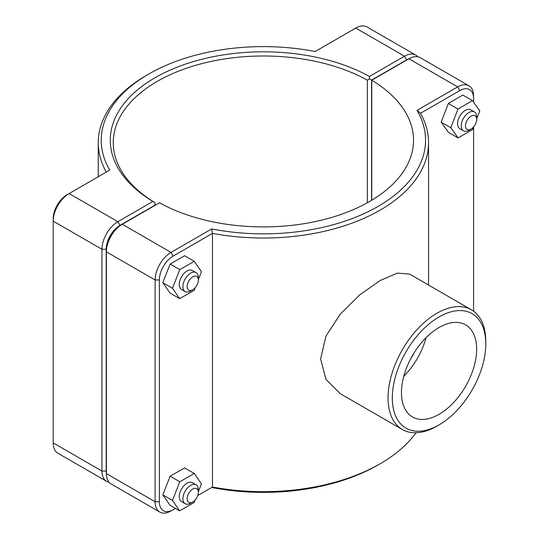 <?xml version="1.0" encoding="UTF-8"?>
<svg xmlns="http://www.w3.org/2000/svg" width="539" height="539" viewBox="0 0 539 539"><rect width="100%" height="100%" fill="white"/><g stroke="black" fill="none" stroke-linecap="round" stroke-linejoin="round"><path stroke-width="0.81" d="M416.014 432.763A165.15 95.349 180 0 1 380.184 463.742A165.15 95.349 180 0 1 212.467 487.02L197.759 495.509M211.652 228.947L212.467 233.38A165.15 95.349 0 0 0 428.552 142.68A165.15 95.349 0 0 0 420.501 113.271L459.801 90.586A19.519 11.265 -60 0 1 473.599 98.549L473.599 96.097A22.523 13.003 120 0 0 468.937 85.789A22.523 13.003 120 0 0 457.678 86.907L417.065 110.354A162.145 93.611 180 0 1 378.055 206.424A162.145 93.611 180 0 1 211.652 228.947L171.045 252.393A22.523 13.003 120 0 0 155.117 279.977L155.117 501.742A22.523 13.003 120 0 0 159.78 512.05A22.523 13.003 120 0 0 171.045 510.932L173.167 509.712A19.519 11.265 -60 0 1 159.362 501.742L159.362 279.977A19.519 11.265 -60 0 1 173.167 256.072L212.467 233.38L212.467 487.02L211.652 487.492A162.145 93.611 0 0 0 378.055 464.968L380.184 463.742M471.484 309.831L409.505 274.048L397.452 273.098L380.157 280.502L359.809 294.846L340.352 314.001L325.987 336.053L320.59 358.974L326.014 379.456L340.392 393.753L402.37 429.536A69.113 39.899 120 0 0 436.927 426.113L439.049 424.887A66.108 38.168 -60 0 1 392.304 397.897A66.108 38.168 -60 0 1 439.049 316.932A66.108 38.168 -60 0 1 485.794 343.922L485.794 341.47A69.113 39.899 120 0 0 471.484 309.831A69.113 39.899 120 0 0 402.37 349.73A69.113 39.899 120 0 0 402.37 429.536M192.753 289.78L190.631 291.006A10.921 6.306 -60 0 1 185.173 291.545A10.921 6.306 -60 0 1 185.173 278.939A10.921 6.306 -60 0 1 196.095 272.633A10.921 6.306 -60 0 1 198.352 277.632L198.352 280.085A7.917 4.568 120 0 0 192.753 276.851A7.917 4.568 120 0 0 187.161 286.546A7.917 4.568 120 0 0 192.753 289.78A7.917 4.568 120 0 0 198.352 280.085M196.095 272.633L192.423 270.517A10.921 6.306 120 0 0 181.508 276.824A10.921 6.306 120 0 0 181.508 289.43L185.173 291.545M195.158 287.765L194.141 290.359L179.655 298.64L170.007 293.068L162.825 282.679L170.135 264.016L184.628 255.742L194.276 261.314L201.451 271.696L198.352 279.613M170.135 264.016L179.79 269.588L194.276 261.314M162.825 282.679L172.48 288.25L179.79 269.588M179.655 298.64L172.48 288.25M476.692 119.388L476.692 116.936A10.921 6.306 120 0 0 474.428 111.937A10.921 6.306 120 0 0 466.013 114.868A10.921 6.306 120 0 0 461.249 125.856A10.921 6.306 120 0 0 463.506 130.849A10.921 6.306 120 0 0 468.97 130.31L471.093 129.084A7.917 4.568 -60 0 1 465.494 125.856A7.917 4.568 -60 0 1 471.093 116.161A7.917 4.568 -60 0 1 476.692 119.388A7.917 4.568 -60 0 1 471.093 129.084M463.506 130.849L459.841 128.733A10.921 6.306 -60 0 1 457.577 123.734A10.921 6.306 -60 0 1 462.347 112.745A10.921 6.306 -60 0 1 470.763 109.821L474.428 111.937M458.123 137.95L448.475 132.378L441.165 122.158L448.34 103.488L457.988 109.06L450.813 127.73L458.123 137.95L472.609 129.501L473.586 126.968M441.165 122.158L450.813 127.73M448.34 103.488L462.826 95.032L472.474 100.604L457.988 109.06M476.692 118.89L479.791 110.825L472.474 100.604M192.753 501.964L190.631 503.19A10.921 6.306 -60 0 1 185.173 503.729A10.921 6.306 -60 0 1 185.173 491.123A10.921 6.306 -60 0 1 196.095 484.817A10.921 6.306 -60 0 1 198.352 489.816L198.352 492.269A7.917 4.568 120 0 0 192.753 489.035A7.917 4.568 120 0 0 187.161 498.73A7.917 4.568 120 0 0 192.753 501.964A7.917 4.568 120 0 0 198.352 492.269M196.095 484.817L192.423 482.701A10.921 6.306 120 0 0 181.508 489.008A10.921 6.306 120 0 0 181.508 501.614L185.173 503.729M195.158 499.949L194.141 502.543L179.655 510.817L170.007 505.245L162.825 494.856L170.135 476.193L184.628 467.919L194.276 473.491L201.451 483.881L198.352 491.79M170.135 476.193L179.79 481.765L194.276 473.491M162.825 494.856L172.48 500.435L179.79 481.765M179.655 510.817L172.48 500.435M106.378 473.586A19.519 11.265 -60 0 1 106.19 471.039L106.19 249.274A19.519 11.265 -60 0 1 119.988 225.369L155.023 205.143L155.03 202.691L152.921 201.451L117.866 221.691A22.523 13.003 120 0 0 101.938 249.274L101.938 471.039A22.523 13.003 120 0 0 106.607 481.347A22.523 13.003 120 0 0 109.046 482.25M106.607 481.347L57.868 453.211A22.523 13.003 -60 0 1 53.206 442.903L53.206 221.131A22.523 13.003 -60 0 1 69.127 193.555L109.734 170.108A162.145 93.611 180 0 1 148.744 74.032A162.145 93.611 180 0 1 315.153 51.508L355.76 28.068A22.523 13.003 -60 0 1 367.019 26.95L415.758 55.086A22.523 13.003 120 0 0 404.499 56.204L369.444 76.444A153.137 88.416 0 0 0 155.117 77.71A153.137 88.416 0 0 0 152.921 201.451M155.03 202.691L155.043 202.677A150.132 86.678 180 0 1 113.264 142.68A150.132 86.678 180 0 1 204.503 62.948A150.132 86.678 180 0 1 367.322 80.122L369.458 78.889L371.587 80.109L406.622 59.883A19.519 11.265 -60 0 1 408.926 58.778M369.444 76.444L369.458 78.889M417.759 56.75A22.523 13.003 120 0 0 415.758 55.086M367.322 80.122L367.322 202.785M155.023 205.143L155.043 202.677M371.587 200.326L371.587 80.109M148.744 74.032L146.621 75.258A165.15 95.349 0 0 0 98.253 142.68A165.15 95.349 0 0 0 106.304 172.089M119.988 225.369L117.866 221.691L69.127 193.555L67.004 194.781A19.519 11.265 120 0 0 53.206 218.679L53.206 221.131L101.938 249.274L106.19 249.274M173.167 256.072L171.045 252.393L122.306 224.251L120.184 225.477A19.519 11.265 120 0 0 106.378 249.382L106.378 251.834A22.523 13.003 -60 0 1 122.306 224.251L159.483 202.785A150.132 86.678 180 0 0 322.302 219.959A150.132 86.678 180 0 0 413.534 140.228A150.132 86.678 180 0 0 371.762 80.23L408.939 58.764A22.523 13.003 -60 0 1 420.198 57.653L468.937 85.789M159.78 512.05L111.041 483.914A22.523 13.003 -60 0 1 106.378 473.599L106.378 251.834L155.117 279.977L159.362 279.977M371.762 200.225L371.762 80.23M417.065 110.354L420.501 113.271M175.444 508.392L171.045 510.932M473.599 98.549L473.599 102.174M473.599 126.948L473.599 311.212M414.531 352.162A43.672 25.218 -60 0 1 410.556 359.048M401.461 392.614A53.166 30.696 -60 0 1 424.665 339.112A53.166 30.696 -60 0 1 465.629 324.869A53.166 30.696 -60 0 1 465.635 386.254A53.166 30.696 -60 0 1 412.47 416.95A53.166 30.696 -60 0 1 401.461 392.614M426.079 337.657A53.166 30.696 -60 0 1 403.765 376.303M485.794 343.922A66.108 38.168 -60 0 1 439.049 424.887M106.19 471.039L101.938 471.039L53.206 442.903M355.76 28.068L404.499 56.204L406.622 59.883M67.004 194.781L69.127 193.555L67.004 194.781M408.939 58.764L457.678 86.907L459.801 90.586M159.362 501.742L155.117 501.742L106.378 473.599M428.552 285.043L428.552 142.68M98.253 176.738L98.253 142.68"/></g></svg>
